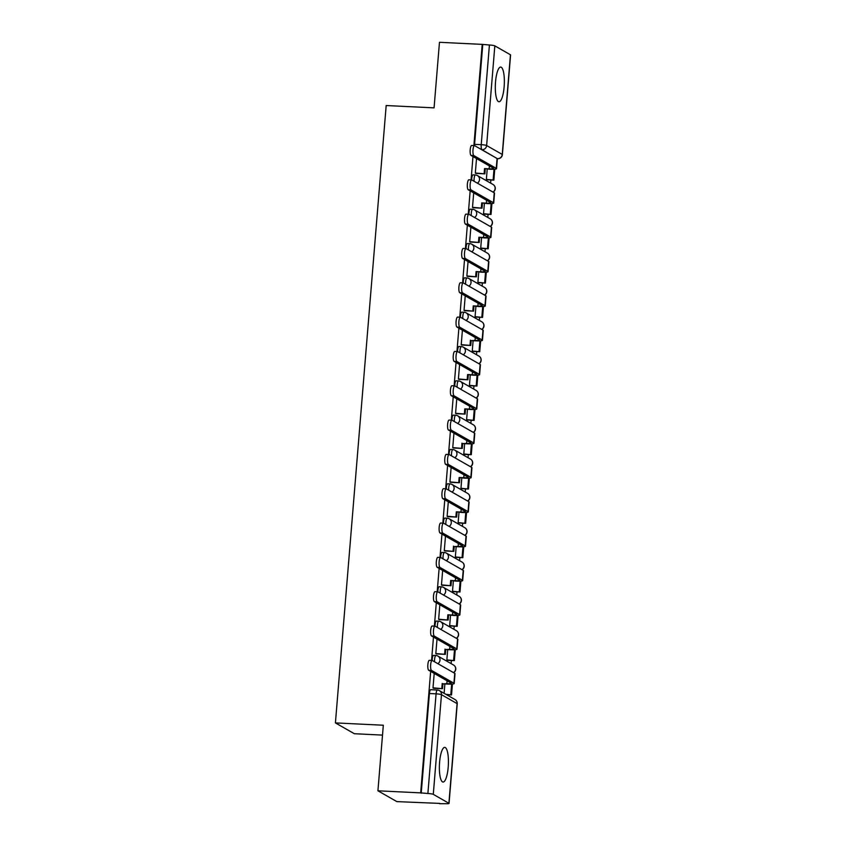 <?xml version="1.0" encoding="UTF-8"?>
<svg xmlns="http://www.w3.org/2000/svg" width="846" height="846" viewBox="0 0 846 846"><rect width="100%" height="100%" fill="white"/><g stroke="black" fill="none" stroke-linecap="round" stroke-linejoin="round"><path stroke-width="1.27" d="M448.2 767.174A17.354 4.452 92.8 0 0 444.742 747.378A17.354 4.452 92.8 0 0 439.592 762.246A17.354 4.452 92.8 0 0 443.061 782.042A17.354 4.452 92.8 0 0 448.2 767.174M504.131 86.884A17.354 4.452 92.8 0 0 500.673 67.088A17.354 4.452 92.8 0 0 495.523 81.956A17.354 4.452 92.8 0 0 498.981 101.753A17.354 4.452 92.8 0 0 504.131 86.884M433.712 655.428A4.452 1.142 92.8 0 0 433.564 655.386A4.452 1.142 92.8 0 0 432.243 659.193A4.452 1.142 92.8 0 0 432.19 660.462M436.525 621.101A4.452 1.142 92.8 0 0 436.388 621.059A4.452 1.142 92.8 0 0 435.066 624.877A4.452 1.142 92.8 0 0 435.003 626.135M439.349 586.786A4.452 1.142 92.8 0 0 439.201 586.733A4.452 1.142 92.8 0 0 437.89 590.55A4.452 1.142 92.8 0 0 437.826 591.809A5.002 1.29 92.8 0 0 436.282 596.419A5.002 1.29 92.8 0 0 437.139 601.76L459.579 614.587A8.904 1.11 4.7 0 1 459.854 614.894A8.904 1.11 4.7 0 1 453.192 615.433L447.851 614.799L452.473 615.021A6.007 0.751 -175.3 0 0 456.967 614.661A6.007 0.751 -175.3 0 0 456.787 614.45L434.347 601.622A5.002 1.29 -87.2 0 1 433.49 596.293A5.002 1.29 -87.2 0 1 435.003 591.671L437.794 591.809A5.002 1.29 92.8 0 1 437.953 591.862L460.393 604.678A8.904 1.11 4.7 0 1 460.668 604.996L459.854 614.894M442.172 552.459A4.452 1.142 92.8 0 0 442.024 552.417A4.452 1.142 92.8 0 0 440.703 556.234A4.452 1.142 92.8 0 0 440.65 557.493M444.996 518.133A4.452 1.142 92.8 0 0 444.848 518.09A4.452 1.142 92.8 0 0 443.526 521.908A4.452 1.142 92.8 0 0 443.473 523.166M447.82 483.817A4.452 1.142 92.8 0 0 447.671 483.775A4.452 1.142 92.8 0 0 446.35 487.582A4.452 1.142 92.8 0 0 446.297 488.851M450.643 449.49A4.452 1.142 92.8 0 0 450.495 449.448A4.452 1.142 92.8 0 0 449.173 453.266A4.452 1.142 92.8 0 0 449.12 454.524M453.456 415.175A4.452 1.142 92.8 0 0 453.319 415.122A4.452 1.142 92.8 0 0 451.997 418.939A4.452 1.142 92.8 0 0 451.933 420.198A5.002 1.29 92.8 0 0 450.389 424.808A5.002 1.29 92.8 0 0 451.246 430.149L473.686 442.966A8.904 1.11 4.7 0 1 473.961 443.283A8.904 1.11 4.7 0 1 467.299 443.812L462.677 443.59L466.58 443.41A6.007 0.751 -175.3 0 0 471.085 443.05A6.007 0.751 -175.3 0 0 470.894 442.839L448.454 430.011A5.002 1.29 -87.2 0 1 447.597 424.671A5.002 1.29 -87.2 0 1 449.11 420.06L451.901 420.198A5.002 1.29 92.8 0 1 452.06 420.251L474.5 433.067A8.904 1.11 4.7 0 1 474.775 433.385L473.961 443.283M456.28 380.848A4.452 1.142 92.8 0 0 456.131 380.806A4.452 1.142 92.8 0 0 454.82 384.613A4.452 1.142 92.8 0 0 454.757 385.882M459.103 346.522A4.452 1.142 92.8 0 0 458.955 346.479A4.452 1.142 92.8 0 0 457.644 350.297A4.452 1.142 92.8 0 0 457.58 351.555M461.927 312.206A4.452 1.142 92.8 0 0 461.779 312.153A4.452 1.142 92.8 0 0 460.457 315.97A4.452 1.142 92.8 0 0 460.404 317.229A5.002 1.29 92.8 0 0 458.86 321.84A5.002 1.29 92.8 0 0 459.716 327.18L482.146 340.007A8.904 1.11 4.7 0 1 482.432 340.314A8.904 1.11 4.7 0 1 475.769 340.843L471.148 340.621L475.05 340.441A6.007 0.751 -175.3 0 0 479.545 340.081A6.007 0.751 -175.3 0 0 479.354 339.87L456.925 327.042A5.002 1.29 -87.2 0 1 456.068 321.702A5.002 1.29 -87.2 0 1 457.57 317.091L460.361 317.229A5.002 1.29 92.8 0 1 460.531 317.282L482.96 330.099A8.904 1.11 4.7 0 1 483.246 330.416L482.432 340.314M464.75 277.879A4.452 1.142 92.8 0 0 464.602 277.837A4.452 1.142 92.8 0 0 463.28 281.644A4.452 1.142 92.8 0 0 463.227 282.913M467.574 243.553A4.452 1.142 92.8 0 0 467.426 243.511A4.452 1.142 92.8 0 0 466.104 247.328A4.452 1.142 92.8 0 0 466.051 248.587M470.387 209.237A4.452 1.142 92.8 0 0 470.249 209.184A4.452 1.142 92.8 0 0 468.927 213.002A4.452 1.142 92.8 0 0 468.864 214.26A5.002 1.29 92.8 0 0 467.32 218.871A5.002 1.29 92.8 0 0 468.176 224.211L490.617 237.039A8.904 1.11 4.7 0 1 490.892 237.345A8.904 1.11 4.7 0 1 484.229 237.885L478.899 237.25L483.51 237.472A6.007 0.751 -175.3 0 0 488.015 237.113A6.007 0.751 -175.3 0 0 487.825 236.901L465.385 224.074A5.002 1.29 -87.2 0 1 464.528 218.733A5.002 1.29 -87.2 0 1 466.04 214.123L468.832 214.26A5.002 1.29 92.8 0 1 468.991 214.313L491.431 227.13A8.904 1.11 4.7 0 1 491.706 227.447L490.892 237.345M473.21 174.911A4.452 1.142 92.8 0 0 473.062 174.868A4.452 1.142 92.8 0 0 471.751 178.675A4.452 1.142 92.8 0 0 471.687 179.944M430.667 671.386L420.674 792.871L377.929 790.798L396.859 801.617L439.624 803.404M448.475 695.803L448.56 694.809M451.119 663.624L451.373 660.493M453.942 629.308L454.196 626.167M456.766 594.981L457.02 591.851M459.59 560.655L459.843 557.525M462.402 526.339L462.667 523.198M465.226 492.012L465.49 488.882M468.05 457.686L468.303 454.556M470.873 423.37L471.127 420.229M473.697 389.044L473.95 385.913M476.52 354.717L476.774 351.587M479.333 320.401L479.597 317.261M482.157 286.075L482.421 282.945M484.98 251.759L485.244 248.618M487.804 217.433L488.057 214.292M490.627 183.106L490.881 179.976M382.508 735.1L354.347 733.725L335.418 722.907L386.178 105.539L434.072 107.865L439.465 42.3L482.209 44.373L473.887 145.586M472.988 156.552L471.074 179.912M470.165 190.868L468.25 214.228M467.341 225.195L465.427 248.555M464.528 259.521L462.603 282.881M461.705 293.837L459.78 317.197M458.881 328.163L456.956 351.524M456.057 362.49L454.133 385.85M453.234 396.806L451.32 420.166M450.41 431.132L448.496 454.492M447.597 465.459L445.673 488.808M444.774 499.775L442.849 523.135M441.95 534.101L440.026 557.461M439.127 568.417L437.202 591.777M436.303 602.743L434.389 626.103M433.48 637.07L431.566 660.43M377.929 790.798L383.323 725.234L335.418 722.907M439.603 803.689L445.715 803.7A4.452 0.56 -175.3 0 0 449.046 803.436A4.452 0.56 -175.3 0 0 448.898 803.277L433.289 794.352A4.452 0.56 -175.3 0 0 427.886 793.506L436.081 693.847A4.452 1.142 -87.2 0 1 437.403 690.029A4.452 1.142 -87.2 0 1 437.541 690.072A4.452 4.262 -60.2 0 1 439.391 690.611A4.452 4.452 0 0 0 437.403 690.029L430.741 689.702A4.452 1.142 -87.2 0 1 430.889 689.754M420.674 792.871L427.886 793.506M482.209 44.373L489.422 45.018A4.452 0.56 4.7 0 1 494.825 45.853L510.445 54.779A4.452 0.56 4.7 0 1 510.582 54.937L502.387 154.607A4.452 0.56 4.7 0 0 502.249 154.448L510.445 54.779M476.52 158.572L475.325 173.123L476.171 173.43M487.211 169.105L486.365 179.437L487.201 179.796M473.697 192.888L472.502 207.45L473.348 207.756M484.388 203.431L483.542 213.752L484.377 214.123M470.873 227.214L469.678 241.766L470.524 242.072M481.564 237.747L480.718 248.079L481.554 248.438M468.06 261.541L466.855 276.092L467.701 276.399M478.751 272.074L477.895 282.395L478.73 282.765M465.237 295.857L464.042 310.419L464.877 310.715M475.928 306.4L475.071 316.721L475.917 317.081M462.413 330.183L461.218 344.734L462.053 345.041M473.104 340.716L472.258 351.048L473.094 351.407M459.59 364.499L458.395 379.061L459.241 379.368M470.281 375.042L469.435 385.364L470.27 385.734M456.766 398.826L455.571 413.377L456.417 413.683M467.457 409.358L466.611 419.69L467.447 420.05M453.942 433.152L452.747 447.703L453.593 448.01M464.634 443.685L463.788 454.016L464.623 454.376M451.13 467.468L449.924 482.03L450.77 482.336M461.81 478.011L460.964 488.332L461.8 488.702M448.306 501.794L447.111 516.346L447.946 516.652M458.997 512.327L458.141 522.659L458.976 523.018M445.482 536.121L444.287 550.672L445.123 550.979M456.174 546.653L455.328 556.985L456.163 557.345M442.659 570.437L441.464 584.998L442.299 585.305M453.35 580.98L452.504 591.301L453.34 591.671M439.835 604.763L438.64 619.314L439.486 619.621M450.527 615.296L449.681 625.628L450.516 625.987M437.012 639.09L435.817 653.641L436.663 653.947M447.703 649.622L446.857 659.954L447.693 660.314M434.199 673.405L432.993 687.967L433.839 688.263M421.223 793.188L429.419 693.519A4.452 1.142 -87.2 0 1 430.741 689.702M482.759 44.69L474.574 144.359A4.452 1.142 92.8 0 0 474.511 145.618M444.88 683.949L444.118 693.308M471.032 155.431A5.002 1.29 -87.2 0 1 470.175 150.091A5.002 1.29 -87.2 0 1 471.677 145.48L474.469 145.618A5.002 1.29 92.8 0 0 472.967 150.228A5.002 1.29 92.8 0 0 473.823 155.569L496.264 168.386A8.904 1.11 4.7 0 1 496.539 168.703A8.904 1.11 4.7 0 1 489.876 169.232L484.536 168.597L489.157 168.819A6.007 0.751 -175.3 0 0 493.652 168.46A6.007 0.751 -175.3 0 0 493.461 168.259L471.032 155.431L473.823 155.569M496.539 168.703L497.353 158.805A8.904 1.11 4.7 0 0 497.067 158.488L474.638 145.66A5.002 1.29 92.8 0 0 474.469 145.618M475.336 173.018L484.853 173.853L485.255 169.01M484.145 173.441L484.536 168.597M486.365 179.384L493.863 180.113L494.751 169.221M493.863 180.113L486.979 179.786M493.144 179.712L494.001 169.263M484.853 173.853L475.833 173.409M468.208 189.758A5.002 1.29 -87.2 0 1 467.352 184.417A5.002 1.29 -87.2 0 1 468.864 179.807L471.656 179.934A5.002 1.29 92.8 0 0 470.143 184.555A5.002 1.29 92.8 0 0 471 189.885L493.44 202.712A8.904 1.11 4.7 0 1 493.715 203.029A8.904 1.11 4.7 0 1 487.053 203.558L481.712 202.924L486.334 203.146A6.007 0.751 -175.3 0 0 490.828 202.786A6.007 0.751 -175.3 0 0 490.648 202.575L468.208 189.758L471 189.885M493.715 203.029L494.529 193.121A8.904 1.11 4.7 0 0 494.254 192.814L471.814 179.987A5.002 1.29 92.8 0 0 471.656 179.934M472.512 207.333L482.04 208.169L482.432 203.336M481.321 207.767L481.712 202.924M483.542 213.7L491.04 214.44L491.928 203.537M491.04 214.44L484.155 214.112M490.32 214.027L491.177 203.59M482.04 208.169L473.009 207.735M469.689 241.66L479.217 242.495L479.608 237.652M478.498 242.083L478.899 237.25M480.718 248.026L488.216 248.766L489.115 237.863M488.216 248.766L481.332 248.428M487.497 248.354L488.354 237.916M479.217 242.495L470.186 242.062M462.561 258.4A5.002 1.29 -87.2 0 1 461.705 253.06A5.002 1.29 -87.2 0 1 463.217 248.449L466.009 248.587A5.002 1.29 92.8 0 0 464.496 253.197A5.002 1.29 92.8 0 0 465.363 258.538L487.793 271.355A8.904 1.11 4.7 0 1 488.068 271.672A8.904 1.11 4.7 0 1 481.406 272.2L476.076 271.566L480.687 271.788A6.007 0.751 -175.3 0 0 485.192 271.429A6.007 0.751 -175.3 0 0 485.001 271.217L462.561 258.4L465.363 258.538M488.068 271.672L488.882 261.774A8.904 1.11 4.7 0 0 488.607 261.456L466.178 248.629A5.002 1.29 92.8 0 0 466.009 248.587M466.865 275.976L476.393 276.822L476.795 271.978M475.674 276.409L476.076 271.566M477.905 282.353L485.393 283.082L486.291 272.19M485.393 283.082L478.519 282.754M484.673 282.68L485.53 272.232M476.393 276.822L467.362 276.378M459.748 292.716A5.002 1.29 -87.2 0 1 458.881 287.386A5.002 1.29 -87.2 0 1 460.393 282.765L463.185 282.902A5.002 1.29 92.8 0 0 461.683 287.524A5.002 1.29 92.8 0 0 462.54 292.853L484.97 305.681A8.904 1.11 4.7 0 1 485.255 305.988A8.904 1.11 4.7 0 1 478.582 306.527L473.252 305.892L477.874 306.115A6.007 0.751 -175.3 0 0 482.368 305.755A6.007 0.751 -175.3 0 0 482.178 305.543L459.748 292.716L462.54 292.853M485.255 305.988L486.059 296.089A8.904 1.11 4.7 0 0 485.784 295.783L463.354 282.955A5.002 1.29 92.8 0 0 463.185 282.902M464.042 310.302L473.57 311.138L473.972 306.305M472.851 310.736L473.252 305.892M475.082 316.668L482.569 317.409L483.468 306.506M482.569 317.409L475.695 317.07M481.85 316.996L482.717 306.559M473.57 311.138L464.539 310.704M461.229 344.629L470.746 345.464L471.148 340.621M470.027 345.052L470.429 340.208M472.258 350.995L479.745 351.735L480.644 340.832M479.745 351.735L472.872 351.397M479.037 351.323L479.894 340.885M470.746 345.464L461.726 345.031M454.101 361.369A5.002 1.29 -87.2 0 1 453.245 356.029A5.002 1.29 -87.2 0 1 454.746 351.418L457.538 351.555A5.002 1.29 92.8 0 0 456.036 356.166A5.002 1.29 92.8 0 0 456.893 361.506L479.322 374.323A8.904 1.11 4.7 0 1 479.608 374.641A8.904 1.11 4.7 0 1 472.946 375.169L467.605 374.535L472.227 374.757A6.007 0.751 -175.3 0 0 476.721 374.397A6.007 0.751 -175.3 0 0 476.531 374.186L454.101 361.369L456.893 361.506M479.608 374.641L480.422 364.732A8.904 1.11 4.7 0 0 480.137 364.425L457.707 351.598A5.002 1.29 92.8 0 0 457.538 351.555M458.405 378.945L467.923 379.791L468.324 374.947M467.214 379.378L467.605 374.535M469.435 385.311L476.933 386.051L477.821 375.159M476.933 386.051L470.048 385.723M476.213 385.649L477.07 375.201M467.923 379.791L458.902 379.346M451.278 395.685A5.002 1.29 -87.2 0 1 450.421 390.355A5.002 1.29 -87.2 0 1 451.933 385.734L454.725 385.871A5.002 1.29 92.8 0 0 453.213 390.492A5.002 1.29 92.8 0 0 454.069 395.822L476.51 408.65A8.904 1.11 4.7 0 1 476.784 408.956A8.904 1.11 4.7 0 1 470.122 409.496L464.782 408.861L469.403 409.083A6.007 0.751 -175.3 0 0 473.897 408.724A6.007 0.751 -175.3 0 0 473.718 408.512L451.278 395.685L454.069 395.822M476.784 408.956L477.599 399.058A8.904 1.11 4.7 0 0 477.324 398.752L454.884 385.924A5.002 1.29 92.8 0 0 454.725 385.871M455.582 413.271L465.11 414.106L465.501 409.274M464.391 413.694L464.782 408.861M466.611 419.637L474.109 420.377L474.997 409.475M474.109 420.377L467.225 420.039M473.39 419.965L474.246 409.527M465.11 414.106L456.079 413.673M452.758 447.597L462.286 448.433L462.677 443.59M461.567 448.02L461.969 443.177M463.788 453.964L471.285 454.704L472.184 443.801M471.285 454.704L464.401 454.365M470.566 454.291L471.423 443.854M462.286 448.433L453.255 447.989M445.631 464.338A5.002 1.29 -87.2 0 1 444.774 458.997A5.002 1.29 -87.2 0 1 446.286 454.387L449.078 454.524A5.002 1.29 92.8 0 0 447.566 459.135A5.002 1.29 92.8 0 0 448.422 464.475L470.862 477.292A8.904 1.11 4.7 0 1 471.137 477.609A8.904 1.11 4.7 0 1 464.475 478.138L459.145 477.504L463.756 477.726A6.007 0.751 -175.3 0 0 468.261 477.366A6.007 0.751 -175.3 0 0 468.071 477.155L445.631 464.338L448.422 464.475M471.137 477.609L471.952 467.701A8.904 1.11 4.7 0 0 471.677 467.394L449.237 454.566A5.002 1.29 92.8 0 0 449.078 454.524M449.935 481.913L459.463 482.759L459.864 477.916M458.744 482.347L459.145 477.504M460.975 488.279L468.462 489.02L469.361 478.127M468.462 489.02L461.588 488.692M467.743 488.607L468.599 478.17M459.463 482.759L450.432 482.315M442.818 498.654A5.002 1.29 -87.2 0 1 441.95 493.324A5.002 1.29 -87.2 0 1 443.463 488.702L446.254 488.84A5.002 1.29 92.8 0 0 444.742 493.451A5.002 1.29 92.8 0 0 445.609 498.791L468.039 511.619A8.904 1.11 4.7 0 1 468.314 511.925A8.904 1.11 4.7 0 1 461.652 512.465L456.322 511.83L460.943 512.052A6.007 0.751 -175.3 0 0 465.437 511.693A6.007 0.751 -175.3 0 0 465.247 511.481L442.818 498.654L445.609 498.791M468.314 511.925L469.128 502.027A8.904 1.11 4.7 0 0 468.853 501.72L446.424 488.893A5.002 1.29 92.8 0 0 446.254 488.84M447.111 516.24L456.639 517.075L457.041 512.232M455.92 516.663L456.322 511.83M458.151 522.606L465.638 523.346L466.537 512.443M465.638 523.346L458.765 523.008M464.919 522.934L465.776 512.496M456.639 517.075L447.608 516.642M439.994 532.98A5.002 1.29 -87.2 0 1 439.137 527.64A5.002 1.29 -87.2 0 1 440.639 523.029L443.431 523.166A5.002 1.29 92.8 0 0 441.929 527.777A5.002 1.29 92.8 0 0 442.786 533.117L465.215 545.934A8.904 1.11 4.7 0 1 465.501 546.252A8.904 1.11 4.7 0 1 458.839 546.78L454.217 546.558L458.12 546.379A6.007 0.751 -175.3 0 0 462.614 546.019A6.007 0.751 -175.3 0 0 462.424 545.807L439.994 532.98L442.786 533.117M465.501 546.252L466.315 536.353A8.904 1.11 4.7 0 0 466.03 536.036L443.6 523.219A5.002 1.29 92.8 0 0 443.431 523.166M444.298 550.566L453.816 551.402L454.217 546.558M453.096 550.989L453.498 546.146M455.328 556.932L462.815 557.673L463.714 546.77M462.815 557.673L455.941 557.334M462.096 557.26L462.963 546.812M453.816 551.402L444.795 550.958M437.171 567.306A5.002 1.29 -87.2 0 1 436.314 561.966A5.002 1.29 -87.2 0 1 437.816 557.355L440.607 557.482A5.002 1.29 92.8 0 0 439.106 562.104A5.002 1.29 92.8 0 0 439.962 567.433L462.392 580.261A8.904 1.11 4.7 0 1 462.677 580.578A8.904 1.11 4.7 0 1 456.015 581.107L450.675 580.472L455.296 580.694A6.007 0.751 -175.3 0 0 459.79 580.335A6.007 0.751 -175.3 0 0 459.6 580.123L437.171 567.306L439.962 567.433M462.677 580.578L463.492 570.669A8.904 1.11 4.7 0 0 463.206 570.363L440.777 557.535A5.002 1.29 92.8 0 0 440.607 557.482M441.475 584.882L450.992 585.718L451.394 580.885M450.284 585.316L450.675 580.472M452.504 591.248L459.991 591.989L460.89 581.086M459.991 591.989L453.118 591.661M459.283 591.576L460.139 581.139M450.992 585.718L441.972 585.284M438.651 619.209L448.179 620.044L448.57 615.201M447.46 619.632L447.851 614.799M449.681 625.575L457.178 626.315L458.067 615.412M457.178 626.315L450.294 625.977M456.459 625.903L457.316 615.465M448.179 620.044L439.148 619.61M431.523 635.949A5.002 1.29 -87.2 0 1 430.667 630.608A5.002 1.29 -87.2 0 1 432.179 625.998L434.971 626.135A5.002 1.29 92.8 0 0 433.459 630.746A5.002 1.29 92.8 0 0 434.315 636.086L456.755 648.903A8.904 1.11 4.7 0 1 457.03 649.22A8.904 1.11 4.7 0 1 450.368 649.749L445.747 649.527L449.649 649.337A6.007 0.751 -175.3 0 0 454.143 648.977A6.007 0.751 -175.3 0 0 453.964 648.766L431.523 635.949L434.315 636.086M457.03 649.22L457.845 639.322A8.904 1.11 4.7 0 0 457.57 639.005L435.13 626.177A5.002 1.29 92.8 0 0 434.971 626.135M435.827 653.535L445.356 654.37L445.747 649.527M444.636 653.958L445.028 649.115M446.857 659.901L454.355 660.631L455.254 649.739M454.355 660.631L447.471 660.303M453.636 660.229L454.492 649.781M445.356 654.37L436.325 653.926M428.7 670.275A5.002 1.29 -87.2 0 1 427.843 664.935A5.002 1.29 -87.2 0 1 429.356 660.324L432.147 660.451A5.002 1.29 92.8 0 0 430.635 665.072A5.002 1.29 92.8 0 0 431.492 670.402L453.932 683.23A8.904 1.11 4.7 0 1 454.207 683.536A8.904 1.11 4.7 0 1 447.545 684.076L442.923 683.854L446.825 683.663A6.007 0.751 -175.3 0 0 451.33 683.304A6.007 0.751 -175.3 0 0 451.14 683.092L428.7 670.275L431.492 670.402M454.207 683.536L455.021 673.638A8.904 1.11 4.7 0 0 454.746 673.331L432.306 660.504A5.002 1.29 92.8 0 0 432.147 660.451M433.004 687.851L442.532 688.686L442.923 683.854M441.813 688.284L442.215 683.441M445.863 694.312L451.531 694.957L452.43 684.054M451.531 694.957L446.582 694.714M450.812 694.545L451.669 684.107M442.532 688.686L433.501 688.253M434.59 661.805A4.452 1.142 -87.2 0 1 434.601 659.309A4.452 1.142 -87.2 0 1 435.923 655.502A4.452 1.142 -87.2 0 1 436.071 655.544A4.452 4.262 119.8 0 1 440.005 660.155A4.452 4.262 -60.2 0 1 437.858 663.676M437.403 627.478A4.452 1.142 -87.2 0 1 437.424 624.993A4.452 1.142 -87.2 0 1 438.746 621.176A4.452 1.142 -87.2 0 1 438.894 621.218A4.452 4.262 119.8 0 1 442.828 625.828A4.452 4.262 -60.2 0 1 440.681 629.35M440.227 593.162A4.452 1.142 -87.2 0 1 440.248 590.667A4.452 1.142 -87.2 0 1 441.57 586.849A4.452 1.142 -87.2 0 1 441.718 586.902A4.452 4.262 119.8 0 1 445.652 591.502A4.452 4.262 -60.2 0 1 443.505 595.034M443.05 558.836A4.452 1.142 -87.2 0 1 443.071 556.34A4.452 1.142 -87.2 0 1 444.393 552.533A4.452 1.142 -87.2 0 1 444.531 552.575A4.452 4.262 119.8 0 1 448.475 557.186A4.452 4.262 -60.2 0 1 446.328 560.708M445.874 524.52A4.452 1.142 -87.2 0 1 445.895 522.024A4.452 1.142 -87.2 0 1 447.217 518.207A4.452 1.142 -87.2 0 1 447.354 518.249A4.452 4.262 119.8 0 1 451.288 522.86A4.452 4.262 -60.2 0 1 449.152 526.392M448.697 490.194A4.452 1.142 -87.2 0 1 448.718 487.698A4.452 1.142 -87.2 0 1 450.03 483.88A4.452 1.142 -87.2 0 1 450.178 483.933A4.452 4.262 119.8 0 1 454.112 488.533A4.452 4.262 -60.2 0 1 451.965 492.065M451.521 455.867A4.452 1.142 -87.2 0 1 451.531 453.371A4.452 1.142 -87.2 0 1 452.853 449.564A4.452 1.142 -87.2 0 1 453.001 449.607A4.452 4.262 119.8 0 1 456.935 454.217A4.452 4.262 -60.2 0 1 454.788 457.739M454.334 421.551A4.452 1.142 -87.2 0 1 454.355 419.056A4.452 1.142 -87.2 0 1 455.677 415.238A4.452 1.142 -87.2 0 1 455.825 415.28A4.452 4.262 119.8 0 1 459.759 419.891A4.452 4.262 -60.2 0 1 457.612 423.423M457.157 387.225A4.452 1.142 -87.2 0 1 457.178 384.729A4.452 1.142 -87.2 0 1 458.5 380.912A4.452 1.142 -87.2 0 1 458.648 380.964A4.452 4.262 119.8 0 1 462.582 385.575A4.452 4.262 -60.2 0 1 460.436 389.097M459.981 352.898A4.452 1.142 -87.2 0 1 460.002 350.413A4.452 1.142 -87.2 0 1 461.324 346.596A4.452 1.142 -87.2 0 1 461.472 346.638A4.452 4.262 119.8 0 1 465.406 351.249A4.452 4.262 -60.2 0 1 463.259 354.77M462.804 318.582A4.452 1.142 -87.2 0 1 462.825 316.087A4.452 1.142 -87.2 0 1 464.147 312.269A4.452 1.142 -87.2 0 1 464.285 312.311A4.452 4.262 119.8 0 1 468.219 316.922A4.452 4.262 -60.2 0 1 466.083 320.454M465.628 284.256A4.452 1.142 -87.2 0 1 465.649 281.76A4.452 1.142 -87.2 0 1 466.96 277.953A4.452 1.142 -87.2 0 1 467.108 277.996A4.452 4.262 119.8 0 1 471.042 282.606A4.452 4.262 -60.2 0 1 468.896 286.128M468.451 249.93A4.452 1.142 -87.2 0 1 468.462 247.444A4.452 1.142 -87.2 0 1 469.784 243.627A4.452 1.142 -87.2 0 1 469.932 243.669A4.452 4.262 119.8 0 1 473.866 248.28A4.452 4.262 -60.2 0 1 471.719 251.801M471.264 215.614A4.452 1.142 -87.2 0 1 471.285 213.118A4.452 1.142 -87.2 0 1 472.607 209.3A4.452 1.142 -87.2 0 1 472.755 209.343A4.452 4.262 119.8 0 1 476.689 213.953A4.452 4.262 -60.2 0 1 474.543 217.485M474.088 181.287A4.452 1.142 -87.2 0 1 474.109 178.792A4.452 1.142 -87.2 0 1 475.431 174.985A4.452 1.142 -87.2 0 1 475.579 175.027A4.452 4.262 119.8 0 1 479.513 179.638A4.452 4.262 -60.2 0 1 477.366 183.159M448.898 803.277L457.094 703.608L441.475 694.682L433.289 794.352M497.258 158.625L481.966 149.71A4.452 1.142 -87.2 0 1 481.226 144.677L489.422 45.018M481.691 149.7L481.966 149.71A4.452 4.262 119.8 0 0 486.63 145.523L502.249 154.448A4.452 4.262 119.8 0 1 497.585 158.636A4.452 1.142 -87.2 0 0 497.734 158.688A4.452 4.452 0 0 0 502.387 154.607M494.825 45.853L486.63 145.523A4.452 0.56 -175.3 0 0 481.226 144.677L474.574 144.359M492.985 192.084A4.452 4.262 -60.2 0 0 493.038 184.491A4.452 4.452 0 0 1 493.123 192.169M490.162 226.411A4.452 4.262 -60.2 0 0 490.215 218.807A4.452 4.452 0 0 1 490.299 226.495M487.338 260.737A4.452 4.262 -60.2 0 0 487.402 253.134A4.452 4.452 0 0 1 487.486 260.811M484.515 295.053A4.452 4.262 -60.2 0 0 484.578 287.46A4.452 4.452 0 0 1 484.663 295.138M481.702 329.38A4.452 4.262 -60.2 0 0 481.755 321.776A4.452 4.452 0 0 1 481.839 329.454M478.878 363.695A4.452 4.262 -60.2 0 0 478.931 356.103A4.452 4.452 0 0 1 479.016 363.78M476.055 398.022A4.452 4.262 -60.2 0 0 476.108 390.429A4.452 4.452 0 0 1 476.192 398.106M473.231 432.348A4.452 4.262 -60.2 0 0 473.284 424.745A4.452 4.452 0 0 1 473.369 432.422M470.408 466.664A4.452 4.262 -60.2 0 0 470.471 459.071A4.452 4.452 0 0 1 470.545 466.749M467.584 500.991A4.452 4.262 -60.2 0 0 467.648 493.398A4.452 4.452 0 0 1 467.732 501.075M464.771 535.317A4.452 4.262 -60.2 0 0 464.824 527.714A4.452 4.452 0 0 1 464.909 535.391M461.948 569.633A4.452 4.262 -60.2 0 0 462.001 562.04A4.452 4.452 0 0 1 462.085 569.718M459.124 603.959A4.452 4.262 -60.2 0 0 459.177 596.367A4.452 4.452 0 0 1 459.262 604.044M456.301 638.286A4.452 4.262 -60.2 0 0 456.354 630.682A4.452 4.452 0 0 1 456.438 638.36M453.477 672.602A4.452 4.262 -60.2 0 0 453.541 665.009A4.452 4.452 0 0 1 453.615 672.686M497.903 158.646A4.452 1.142 -87.2 0 1 497.734 158.688L497.3 158.667M429.419 693.519L436.081 693.847A4.452 0.56 -175.3 0 1 441.475 694.682A4.452 4.262 -60.2 0 0 439.391 690.611L455.011 699.536A4.452 4.262 -60.2 0 1 457.094 703.608A4.452 0.56 4.7 0 1 457.242 703.766A4.452 4.452 0 0 0 455.011 699.536M489.39 165.922L489.157 168.819M497.067 158.488L496.264 168.386M486.577 200.248L486.334 203.146M494.254 192.814L493.44 202.712M468.176 224.211L465.385 224.074M483.753 234.575L483.51 237.472M491.431 227.13L490.617 237.039M480.93 268.891L480.687 271.788M488.607 261.456L487.793 271.355M478.106 303.217L477.874 306.115M485.784 295.783L484.97 305.681M459.716 327.18L456.925 327.042M475.283 337.543L475.05 340.441M482.96 330.099L482.146 340.007M472.459 371.859L472.227 374.757M480.137 364.425L479.322 374.323M469.646 406.186L469.403 409.083M477.324 398.752L476.51 408.65M451.246 430.149L448.454 430.011M466.823 440.512L466.58 443.41M474.5 433.067L473.686 442.966M463.999 474.828L463.756 477.726M471.677 467.394L470.862 477.292M461.176 509.155L460.943 512.052M468.853 501.72L468.039 511.619M458.352 543.481L458.12 546.379M466.03 536.036L465.215 545.934M455.529 577.797L455.296 580.694M463.206 570.363L462.392 580.261M437.139 601.76L434.347 601.622M452.716 612.123L452.473 615.021M460.393 604.678L459.579 614.587M449.892 646.439L449.649 649.337M457.57 639.005L456.755 648.903M447.069 680.766L446.825 683.663M454.746 673.331L453.932 683.23M433.564 655.386L435.923 655.502A4.452 4.452 0 0 1 437.921 656.084L453.541 665.009M436.388 621.059L438.746 621.176A4.452 4.452 0 0 1 440.734 621.757L456.354 630.682M439.201 586.733L441.57 586.849A4.452 4.452 0 0 1 443.558 587.431L459.177 596.367M442.024 552.417L444.393 552.533A4.452 4.452 0 0 1 446.381 553.115L462.001 562.04M444.848 518.09L447.217 518.207A4.452 4.452 0 0 1 449.205 518.788L464.824 527.714M447.671 483.775L450.03 483.88A4.452 4.452 0 0 1 452.028 484.462L467.648 493.398M450.495 449.448L452.853 449.564A4.452 4.452 0 0 1 454.852 450.146L470.471 459.071M453.319 415.122L455.677 415.238A4.452 4.452 0 0 1 457.665 415.82L473.284 424.745M456.131 380.806L458.5 380.912A4.452 4.452 0 0 1 460.488 381.493L476.108 390.429M458.955 346.479L461.324 346.596A4.452 4.452 0 0 1 463.312 347.177L478.931 356.103M461.779 312.153L464.147 312.269A4.452 4.452 0 0 1 466.135 312.851L481.755 321.776M464.602 277.837L466.96 277.953A4.452 4.452 0 0 1 468.959 278.535L484.578 287.46M467.426 243.511L469.784 243.627A4.452 4.452 0 0 1 471.782 244.208L487.402 253.134M470.249 209.184L472.607 209.3A4.452 4.452 0 0 1 474.606 209.882L490.215 218.807M473.062 174.868L475.431 174.985A4.452 4.452 0 0 1 477.419 175.566L493.038 184.491M449.046 803.436L457.242 703.766"/></g></svg>
